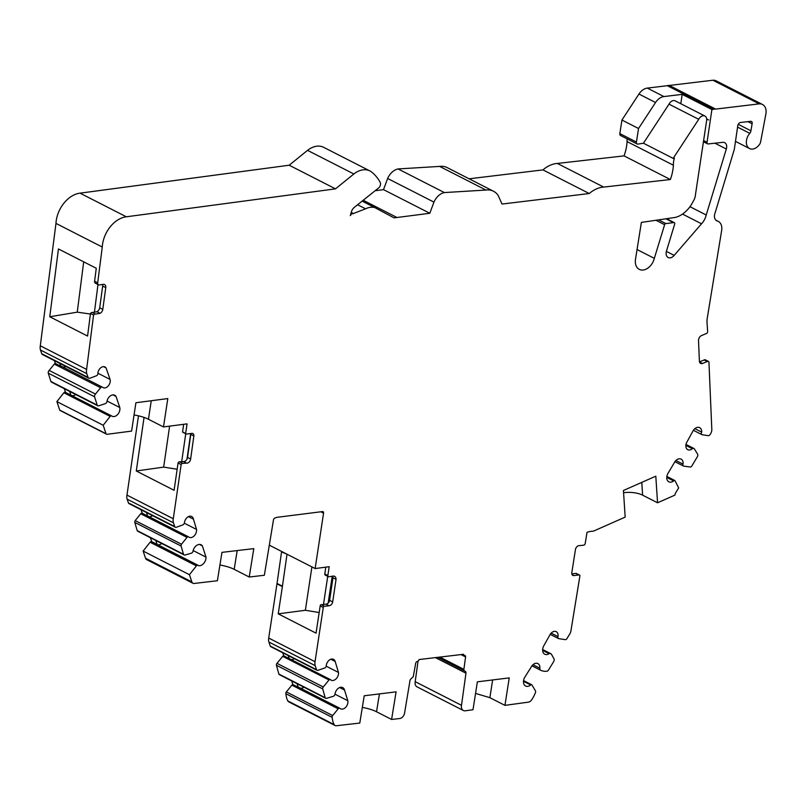 <?xml version="1.0" encoding="UTF-8"?>
<svg xmlns="http://www.w3.org/2000/svg" width="806" height="806" viewBox="0 0 806 806"><rect width="100%" height="100%" fill="white"/><g stroke="black" fill="none" stroke-linecap="round" stroke-linejoin="round"><path stroke-width="1.21" d="M193.138 550.558L205.993 557.117A6.78 4.715 117 0 1 203.515 563.606A6.78 4.715 117 0 1 198.145 565.55L198.064 565.308A1.783 1.239 117 0 0 198.034 565.288A1.783 1.239 117 0 0 196.402 565.872L189.44 574.708L191.858 581.902A4.161 2.892 117 0 0 192.977 583.272A4.161 2.892 117 0 0 193.883 583.494L217.398 580.743L221.962 552.362L253.799 548.634L249.235 577.025L264.348 575.262L273.446 520.102A1.894 1.32 -63 0 1 275.088 517.966L275.884 517.744A1.511 1.058 117 0 0 276.549 517.381L322.843 511.538A2.176 1.511 -63 0 1 322.894 511.568A2.176 1.511 -63 0 1 323.559 513.21L315.136 568.562L329.191 566.709L327.861 575.534A1.622 1.128 117 0 0 328.979 576.723L333.08 576.078A4.715 3.284 -63 0 1 334.571 576.31A4.715 3.284 -63 0 1 336.052 579.312L332.697 601.901A3.768 2.62 -63 0 1 329.05 605.719L324.415 606.303A0.967 0.675 117 0 0 323.277 607.472L315.035 661.686A9.007 6.267 117 0 0 315.176 665.645L316.587 669.726A1.904 1.32 117 0 0 317.07 670.3A1.904 1.32 117 0 0 318.048 670.28L324.747 668.003A1.955 1.36 117 0 0 325.886 667.015A1.955 1.36 117 0 0 326.239 666.008A5.954 4.141 -63 0 1 328.838 660.477A5.954 4.141 -63 0 1 333.513 659.338A5.954 4.141 -63 0 1 335.165 661.444L338.49 672.456A6.035 4.201 -63 0 1 336.253 678.672A6.035 4.201 -63 0 1 331.145 680.173A6.035 4.201 -63 0 1 330.631 679.841A1.562 1.088 117 0 0 328.999 679.972L323.277 686.974A1.854 1.29 117 0 0 322.712 688.888L325.171 697.684A1.965 1.36 117 0 0 325.674 698.288A1.965 1.36 117 0 0 326.48 698.339L333.432 696.273A2.388 1.662 117 0 0 334.994 694.278A6.337 4.413 -63 0 1 342.721 687.589A6.337 4.413 -63 0 1 344.525 690.037L347.819 700.736A5.995 4.171 -63 0 1 345.824 707.144A5.995 4.171 -63 0 1 340.585 708.806A5.995 4.171 -63 0 1 340.072 708.474A1.814 1.259 117 0 0 339.8 708.252A1.814 1.259 117 0 0 338.188 708.796L332.656 715.537A1.703 1.179 117 0 0 332.183 717.36A25.782 17.944 117 0 0 334.077 724.544A4.715 3.284 117 0 0 335.074 725.511A4.715 3.284 117 0 0 336.092 725.763L359.778 723.073L364.221 695.78L396.089 691.85L391.595 719.456L399.675 718.529A5.38 3.748 117 0 0 404.541 713.29L409.962 680.738A2.217 1.541 -63 0 1 411.211 678.652L412.44 677.514A1.753 1.219 117 0 0 413.418 675.871L415.674 663.429A1.914 1.33 -63 0 1 416.994 661.545L417.659 661.252A1.703 1.189 117 0 0 419.08 659.55L463.551 654.281A1.481 1.028 117 0 0 464.337 655.369A2.096 1.461 -63 0 1 464.921 655.48A2.096 1.461 -63 0 1 465.576 656.93L463.883 669.353A1.552 1.078 117 0 0 464.417 670.804L465.294 671.348A2.599 1.803 -63 0 1 465.959 673.191L461.495 705.31A6.247 4.352 117 0 0 463.329 710.489A6.247 4.352 117 0 0 465.546 710.751L473.001 709.733L477.374 681.826L509.241 677.896L504.939 705.361L528.212 702.177A5.038 3.506 117 0 0 531.748 699.719A30.497 21.228 117 0 0 535.335 692.948A2.468 1.713 117 0 0 535.547 690.994L531.96 685.029A1.239 0.856 117 0 0 530.711 684.979A6.871 4.776 -63 0 1 525.623 686.027A6.871 4.776 -63 0 1 525.23 676.516L532.121 665.585A6.398 4.453 -63 0 1 537.874 663.6A6.398 4.453 -63 0 1 539.849 668.234A2.861 1.995 117 0 0 540.735 670.3A22.89 15.939 117 0 0 546.649 671.267A2.438 1.703 117 0 0 548.261 670.411L553.651 661.615A2.559 1.783 117 0 0 554.054 658.976L551.375 654.099A3.698 2.569 117 0 0 550.861 653.716A3.698 2.569 117 0 0 549.098 653.696A6.76 4.705 -63 0 1 544.755 654.23A6.76 4.705 -63 0 1 543.919 645.556L550.367 634.08A6.015 4.191 -63 0 1 556.211 631.662A6.015 4.191 -63 0 1 557.984 636.619A1.985 1.38 117 0 0 558.498 638.574A1.985 1.38 117 0 0 558.649 638.634L565.318 639.652A1.995 1.39 117 0 0 566.84 638.765L569.832 633.879A6.055 4.211 117 0 0 570.94 630.786L579.957 575.595A1.753 1.219 117 0 0 579.494 575.031A1.753 1.219 117 0 0 578.799 574.98L573.943 575.585A3.486 2.418 -63 0 1 572.865 575.413A3.486 2.418 -63 0 1 571.817 572.633L575.413 549.752A3.889 2.71 -63 0 1 578.416 545.722L583.524 545.199A1.703 1.179 117 0 0 585.206 543.466L587.02 532.363A24.613 17.128 -63 0 1 592.45 531.245A8.1 5.642 117 0 0 595.08 530.419L625.174 517.109L623.431 490.491L655.802 476.175L657.555 502.783L674.924 495.106A5.158 3.597 -63 0 1 675.771 492.617L678.662 487.922L675.206 481.101A1.582 1.098 117 0 0 675.085 480.91A1.159 0.806 -63 0 0 674.763 480.477L666.864 476.447M675.891 460.498L683.025 464.135A6.398 4.453 117 0 0 681.09 459.118A6.398 4.453 117 0 0 675.085 461.415L667.952 473.414A6.66 4.635 117 0 0 668.849 481.827A6.66 4.635 117 0 0 673.645 480.93A1.159 0.806 -63 0 1 674.763 480.477M683.025 464.135A1.844 1.28 117 0 0 683.458 466.049A1.844 1.28 117 0 0 683.73 466.14L690.138 466.996A2.055 1.431 117 0 0 691.75 466.14L697.482 456.518A2.811 1.955 117 0 0 697.674 454.231L694.329 448.821A2.388 1.662 117 0 0 693.936 448.489A2.388 1.662 117 0 0 692.374 448.7A6.105 4.252 -63 0 1 687.77 449.698A6.105 4.252 -63 0 1 686.883 442.091L693.422 430.203A6.468 4.504 -63 0 1 699.668 427.654A6.468 4.504 -63 0 1 701.683 432.157A2.015 1.4 117 0 0 701.966 434.666A2.015 1.4 117 0 0 702.056 434.706L708.081 435.653A2.075 1.441 117 0 0 709.905 434.726A6.055 4.211 117 0 0 711.799 429.155L708.948 362.216A1.733 1.209 -63 0 0 708.424 361.4L705.331 359.829A1.733 1.209 117 0 0 704.182 359.99L707.265 361.562A1.733 1.209 -63 0 1 708.424 361.4M715.98 220.28L717.612 221.116A11.254 7.828 117 0 1 718.297 221.408A11.254 7.828 117 0 1 721.692 230.224L707.124 318.995A21.228 14.78 -63 0 0 707.084 323.518L707.618 331.034A2.015 1.4 117 0 1 707.587 331.719A1.471 1.028 -63 0 1 706.237 333.573L701.029 335.8A4.332 3.012 117 0 0 698.54 341.079L699.407 361.4A4.06 2.831 117 0 0 700.646 363.415A4.06 2.831 117 0 0 702.459 363.486L707.265 361.562M717.612 221.116A7.395 5.148 -63 0 1 716.746 220.804A7.395 5.148 -63 0 1 715.234 212.502L733.974 150.51A7.284 5.068 117 0 0 734.468 148.304L737.702 126.199A3.254 2.267 117 0 1 740.482 122.482L750.618 121.333A2.539 1.763 117 0 1 751.414 121.464A2.539 1.763 117 0 1 752.119 123.771L750.91 130.794A3.284 2.287 117 0 1 749.771 133.353A10.246 7.133 117 0 0 749.56 148.566A10.246 7.133 117 0 0 760.018 143.659A7.325 5.098 117 0 0 760.723 141.342L765.7 114.926A11.556 8.04 117 0 0 762.486 104.478A11.556 8.04 117 0 0 759.202 103.873L715.627 109.092A5.279 3.667 117 0 0 713.642 109.334L711.91 109.545L707.033 142.319A1.854 1.29 117 0 0 707.577 143.851A1.854 1.29 117 0 0 708.202 143.931L722.861 142.33A6.418 4.463 -63 0 1 724.685 142.672A6.418 4.463 -63 0 1 726.317 149.019L706.217 214.99A13.742 9.561 -63 0 1 701.532 223.786L674.179 255.381A6.589 4.584 -63 0 1 668.174 257.517A6.589 4.584 -63 0 1 666.502 250.978L674.541 224.542A1.612 1.118 117 0 0 673.453 222.627L665.877 223.594A1.199 0.836 117 0 0 664.618 224.703L654.321 258.353A12.664 8.816 -63 0 1 639.299 269.395A12.664 8.816 -63 0 1 635.491 259.341L640.992 224.803A1.501 1.048 117 0 0 641.042 224.511L641.375 222.406L675.106 217.449A25.379 17.661 117 0 0 693.231 201.248A10.266 7.143 117 0 0 695.497 194.448L706.661 120.366A5.692 3.959 117 0 0 706.691 120.165A5.763 4.01 -63 0 0 704.897 116.024L675.186 100.861A5.763 4.01 -63 0 0 669 104.145L698.721 119.318A5.763 4.01 -63 0 1 704.897 116.024M680.808 103.722L682.188 94.373L663.902 96.569A12.07 8.403 117 0 0 655.54 102.503L638.533 128.507L636.428 142.068A2.418 1.683 117 0 0 637.153 143.982A2.418 1.683 117 0 0 637.949 144.093L643.45 143.216L673.161 158.389L698.721 119.318M673.161 158.389L674.38 158.188A17.329 12.06 117 0 0 673.383 165.22A38.809 27.011 -63 0 1 670.36 179.526L603.684 187.083A29.57 20.583 117 0 0 589.246 193.531L502.017 204.049L498.179 195.465A24.261 16.886 117 0 0 493.494 191.244A24.261 16.886 117 0 0 485.947 190.045L444.378 192.574A13.752 9.571 117 0 0 433.95 202.115L429.82 213.268L394.053 217.872L374.83 207.605A20.513 14.276 117 0 0 365.561 208.814L353.381 213.53A1.159 0.806 -63 0 1 352.202 213.066L350.328 215.605L351.275 212.25A6.881 4.796 -63 0 1 354.126 207.505L379.142 187.526A4.221 2.942 117 0 0 380.15 182.277A61.528 42.819 117 0 0 371.405 171.849A22.336 15.546 117 0 0 369.954 170.953A22.336 15.546 117 0 0 353.854 173.985L335.498 188.856L126.341 216.794A26.205 18.236 117 0 0 102.271 247.039L97.687 282.835A2.63 1.834 117 0 0 98.493 284.8A2.63 1.834 117 0 0 99.44 284.911L103.38 284.327A3.939 2.74 -63 0 1 104.568 284.528A3.939 2.74 -63 0 1 105.757 287.641L102.795 309.383A4.191 2.912 -63 0 1 100.045 313.343L95.38 314.088A2.196 1.531 117 0 0 93.567 315.035L86.605 369.42A9.722 6.77 117 0 0 86.776 373.662L88.066 377.389A2.73 1.894 117 0 0 88.761 378.195A2.73 1.894 117 0 0 90.171 378.165L96.367 375.787A1.803 1.249 117 0 0 97.869 373.5A5.823 4.05 -63 0 1 100.407 368.08A5.823 4.05 -63 0 1 104.992 366.962A5.823 4.05 -63 0 1 106.09 367.949L110.059 379.425A5.833 4.06 -63 0 1 108.336 385.842A5.833 4.06 -63 0 1 103.108 387.626A5.833 4.06 -63 0 1 102.745 387.394A2.237 1.552 117 0 0 102.473 387.202A2.237 1.552 117 0 0 100.609 387.726L95.481 394.074A2.358 1.642 117 0 0 94.564 396.774L97.214 405.116A2.156 1.501 117 0 0 97.778 405.771A2.156 1.501 117 0 0 98.644 405.841L105.485 403.584A2.227 1.552 117 0 0 106.09 403.151A2.448 1.703 -63 0 0 106.946 401.559A6.448 4.483 -63 0 1 114.744 395.222A6.448 4.483 -63 0 1 116.064 396.471L119.782 407.524A6.377 4.443 -63 0 1 117.726 414.405A6.377 4.443 -63 0 1 112.115 416.228A6.377 4.443 -63 0 1 111.883 416.098A1.451 1.008 -63 0 0 111.671 415.936L65.367 392.3A1.451 1.008 117 0 0 63.845 392.764L56.894 401.61L59.715 410.093A2.327 1.622 117 0 0 60.178 410.526L106.493 434.162A2.327 1.622 117 0 0 107.319 434.263L131.6 431.099L135.912 402.738L167.809 398.577L163.497 426.938L187.052 423.865L185.652 433.487A1.753 1.219 117 0 0 186.085 433.96A1.753 1.219 117 0 0 186.821 434.001L192.09 433.376A3.194 2.227 -63 0 1 192.876 433.547A3.194 2.227 -63 0 1 193.853 435.986L190.649 458.987A3.889 2.71 -63 0 1 186.609 463.138L182.589 463.359A1.683 1.169 117 0 0 181.149 464.558L173.29 518.742A7.486 5.209 117 0 0 173.451 522.812L174.751 526.57A2.096 1.461 117 0 0 175.315 527.255A2.096 1.461 117 0 0 176.282 527.285L182.72 524.938A2.428 1.683 117 0 0 184.463 522.681A5.924 4.121 117 0 1 191.677 516.505A5.924 4.121 117 0 1 193.45 519.185L196.543 529.441A6.116 4.252 117 0 1 194.296 535.748A6.116 4.252 117 0 1 189.108 537.29A6.116 4.252 117 0 1 188.886 537.169A1.713 1.189 117 0 0 188.554 536.867A1.713 1.189 117 0 0 187.002 537.4L181.501 544.221A2.035 1.421 117 0 0 181.088 546.035L183.506 554.266A2.69 1.874 117 0 0 184.141 554.931A2.69 1.874 117 0 0 184.997 555.062L191.354 553.198A2.388 1.662 117 0 0 192.987 551.395A6.539 4.554 -63 0 1 193.077 550.82L193.077 550.82A6.78 4.715 117 0 1 201.137 544.796A6.78 4.715 117 0 1 202.346 545.833L205.993 557.117M64.792 392.25L111.097 415.886A1.451 1.008 -63 0 1 111.671 415.936M111.097 415.886A1.884 1.31 117 0 0 110.15 416.4L103.198 425.246L106.019 433.729A2.327 1.622 117 0 0 106.493 434.162M540.735 670.3A2.861 1.995 117 0 0 540.745 670.31L531.97 665.827L540.725 670.3M623.572 492.678A21.117 9.863 176.2 0 1 642.614 495.166L657.555 502.783M685.866 445.375L692.374 448.7M65.548 392.401L64.289 388.683M61.84 366.518A2.237 1.552 117 0 0 61.568 366.317A2.237 1.552 117 0 0 60.772 366.226L55.362 363.466A2.237 1.552 117 0 0 54.304 364.09L49.166 370.438A2.358 1.642 117 0 0 48.259 373.138L50.909 381.48A2.156 1.501 117 0 0 51.463 382.135L97.778 405.771M55.362 363.466L54.385 360.645M369.954 170.953L323.649 147.317A22.336 15.546 117 0 0 307.549 150.349L289.193 165.22L80.026 193.158A26.205 18.236 117 0 0 55.967 223.403L40.3 345.784A9.722 6.77 117 0 0 40.461 350.026L41.761 353.753A2.73 1.894 117 0 0 42.456 354.549L88.761 378.195M493.494 191.244L447.189 167.608A24.261 16.886 117 0 0 439.643 166.409L398.073 168.938A13.752 9.571 117 0 0 387.636 178.479L383.515 189.632L375.808 190.629M627.169 138.884A17.329 12.06 117 0 0 627.078 141.584A38.809 27.011 -63 0 1 624.056 155.88L557.379 163.447A29.57 20.583 117 0 0 542.942 169.895L469.102 178.801M762.486 104.478L716.171 80.842A11.556 8.04 117 0 0 712.897 80.237L669.323 85.456A5.279 3.667 117 0 0 667.328 85.698L647.309 88.096A12.07 8.403 117 0 0 638.946 94.03L621.94 120.044L619.834 133.595A2.418 1.683 117 0 0 620.56 135.509L637.153 143.982M418.052 661.091L415.191 681.675A6.247 4.352 117 0 0 417.024 686.853L463.329 710.489M291.641 680.909L292.87 684.536A1.814 1.259 117 0 0 291.883 685.16L286.352 691.901A1.703 1.179 117 0 0 285.878 693.724A25.782 17.944 117 0 0 287.772 700.908A4.715 3.284 117 0 0 288.77 701.875L335.074 725.511M282.765 652.789L283.813 655.862A1.562 1.088 117 0 0 282.694 656.336L276.972 663.338A1.854 1.29 117 0 0 276.408 665.252L278.866 674.048A1.965 1.36 117 0 0 279.37 674.652L325.674 698.288M276.972 583.836L282.382 586.597A0.967 0.675 -63 0 1 282.432 586.204L277.032 583.453A0.967 0.675 117 0 0 276.972 583.836L268.72 638.05A9.007 6.267 117 0 0 268.872 642.009L270.282 646.09A1.904 1.32 117 0 0 270.766 646.664L317.07 670.3M277.032 583.453L281.556 551.898L287.027 554.216M150.39 537.703L151.76 541.672A1.783 1.239 117 0 0 151.73 541.652A1.783 1.239 117 0 0 150.097 542.237L143.136 551.062L145.554 558.266A4.161 2.892 117 0 0 146.672 559.636L192.977 583.272M141.1 509.795L142.209 513.21A1.713 1.189 117 0 0 140.697 513.765L135.196 520.585A2.035 1.421 117 0 0 134.783 522.399L137.201 530.63A2.69 1.874 117 0 0 137.836 531.295L184.141 554.931M138.481 415.825L126.975 495.106A7.486 5.209 117 0 0 127.147 499.166L128.446 502.934A2.096 1.461 117 0 0 129.01 503.619L175.315 527.255M169.613 426.142L163.668 467.117L136.285 470.986L144.052 417.417M126.975 495.106L173.29 518.742M136.285 470.986L174.096 490.29L178.066 462.976L181.149 464.558M188.463 516.636L193.45 519.185M184.312 523.195L196.543 529.441M149.039 516.696A6.116 4.252 117 0 0 152.546 515.639M142.209 513.21L147.609 515.971A1.713 1.189 -63 0 1 147.649 515.991L188.554 536.867M140.697 513.765L187.002 537.4M135.196 520.585L181.501 544.221M134.783 522.399L181.088 546.035M137.201 530.63L183.506 554.266M155.8 540.463L157.16 544.423L197.994 565.278M157.956 544.836A6.78 4.715 117 0 0 161.764 543.516M151.76 541.672L157.16 544.423M199.586 544.423L202.346 545.833M150.097 542.237L196.402 565.872M143.136 551.062L189.44 574.708M219.937 565.006A21.117 6.388 -170.9 0 1 234.183 569.348L249.235 577.025M475.56 693.422L489.867 697.674L504.939 705.361M523.487 681.292L530.711 684.979M542.65 650.392L549.098 653.696M551.153 633.123L557.984 636.619M550.226 634.332L558.346 638.483M578.799 574.98L575.706 573.398A1.753 1.219 -63 0 1 576.411 573.459L579.494 575.031M575.706 573.398L571.827 573.892M303.933 687.186A5.995 4.171 -63 0 1 300.527 688.213M335.004 694.188L347.819 700.736M339.669 687.558L344.525 690.037M704.182 359.99L699.497 361.864M699.527 361.985L702.459 363.486M391.595 719.456L376.533 711.758A21.117 6.347 9.2 0 0 362.327 707.416M185.652 433.487L182.569 431.915L183.677 424.309M65.719 366.428A5.833 4.06 -63 0 1 62.858 366.982M97.889 373.208L110.059 379.425M706.681 118.956L708.645 119.963M643.45 143.216L669 104.145M703.618 140.566L707.033 142.319M682.188 94.373L711.91 109.545M667.328 85.698L713.642 109.334M621.94 120.044L638.533 128.507M665.947 218.799L673.453 222.627M666.381 251.391L674.179 255.381M682.521 214.084L701.532 223.786M689.966 206.699L706.217 214.99M714.902 143.196L726.317 149.019M658.583 219.877L665.877 223.594M655.933 220.27L664.618 224.703M637.052 249.538L654.321 258.353M747.938 121.635L752.119 123.771M738.256 124.336L750.91 130.794M737.571 127.116L749.771 133.353M712.897 80.237L759.202 103.873M669.323 85.456L715.627 109.092M90.403 314.038L77.255 312.164L83.693 261.839M97.979 284.538L94.443 312.174M98.493 284.8L95.41 283.228A2.63 1.834 117 0 1 94.604 281.254L96.267 268.257L58.445 248.953L49.77 316.758L87.582 336.062L90.474 313.463L93.567 315.035M163.668 467.117L177.149 469.243M185.743 433.779L181.693 461.667M190.69 433.547L186.962 459.239M319.186 612.52L305.363 610.273L311.912 566.91M327.73 576.34L323.488 604.46M332.223 576.209L328.153 603.11M134.058 414.959A21.117 6.539 -171.4 0 1 148.445 419.261L163.497 426.938M694.832 428.661L701.683 432.157M666.764 477.424L673.645 480.93M305.363 610.273L278.231 613.85L316.043 633.153L320.194 605.9L323.277 607.472M332.697 576.139A4.715 3.284 117 0 1 332.959 577.741L329.614 600.319A3.768 2.62 117 0 1 325.956 604.147L321.332 604.732A0.967 0.675 117 0 0 320.194 605.9M325.805 567.162L324.778 573.953A1.622 1.128 117 0 0 325.281 575.091L328.364 576.663M190.77 433.537A3.194 2.227 117 0 1 190.77 434.404L187.556 457.415A3.889 2.71 117 0 1 183.526 461.566L179.496 461.788A1.683 1.169 117 0 0 178.066 462.976M182.569 431.915A1.753 1.219 117 0 0 183.002 432.379L186.085 433.96M102.604 284.447A3.939 2.74 117 0 1 102.674 286.059L99.702 307.811A4.191 2.912 117 0 1 96.952 311.761L92.297 312.516A2.196 1.531 117 0 0 90.474 313.463M77.255 312.164L49.77 316.758M289.727 658.965A1.562 1.088 117 0 0 289.213 658.623L288.175 655.54M294.321 658.683A6.035 4.201 -63 0 1 291.208 659.6M326.208 666.189L338.49 672.456M299.177 687.599A1.814 1.259 117 0 0 298.895 687.377A1.814 1.259 117 0 0 298.27 687.296L297.041 683.669M282.432 586.204L286.956 554.649M282.382 586.597L278.231 613.85M146.501 512.556L147.609 515.971M94.604 281.254L97.687 282.835M102.674 286.059L105.757 287.641M99.702 307.811L102.795 309.383M96.952 311.761L100.045 313.343M92.297 312.516L95.38 314.088M60.772 366.226L59.785 363.395M75.754 394.537A6.377 4.443 -63 0 1 71.784 395.575M70.948 395.152L69.699 391.444M112.951 394.88L116.064 396.471M107.047 401.025L119.782 407.524M190.77 434.404L193.853 435.986M187.556 457.415L190.649 458.987M183.526 461.566L186.609 463.138M701.966 434.666L693.382 430.273L701.885 434.615M415.191 681.675L461.495 705.31M435.442 657.615L465.959 673.191M437.819 657.333L465.294 671.348M437.99 657.313L464.226 670.703M439.854 657.092L463.883 669.353M460.972 654.583L465.576 656.93M287.772 700.908L334.077 724.544M285.878 693.724L332.183 717.36M291.883 685.16L338.188 708.796M292.87 684.536L298.27 687.296M278.866 674.048L325.171 697.684M276.408 665.252L322.712 688.888M276.972 663.338L323.277 686.974M282.694 656.336L328.999 679.972M283.813 655.862L289.213 658.623M270.282 646.09L316.587 669.726M268.872 642.009L315.176 665.645M268.72 638.05L315.035 661.686M321.332 604.732L324.415 606.303M325.956 604.147L329.05 605.719M329.614 600.319L332.697 601.901M332.959 577.741L336.052 579.312M324.778 573.953L327.861 575.534M269.254 545.138L315.136 568.562M320.788 511.8L323.559 513.21M59.715 410.093L106.019 433.729M56.894 401.61L103.198 425.246M63.845 392.764L110.15 416.4M50.909 381.48L97.214 405.116M48.259 373.138L94.564 396.774M49.166 370.438L95.481 394.074M54.304 364.09L100.609 387.726M41.761 353.753L88.066 377.389M40.461 350.026L86.776 373.662M40.3 345.784L86.605 369.42M80.026 193.158L126.341 216.794M55.967 223.403L102.271 247.039M289.193 165.22L335.498 188.856M307.549 150.349L353.854 173.985M351.184 212.552L352.031 212.975M351.225 212.431L353.381 213.53M357.642 204.774L365.561 208.814M362.247 201.188L374.83 207.605M383.515 189.632L429.82 213.268M387.636 178.479L433.95 202.115M398.073 168.938L444.378 192.574M439.643 166.409L485.947 190.045M542.942 169.895L589.246 193.531M557.379 163.447L603.684 187.083M624.056 155.88L670.36 179.526M627.078 141.584L673.383 165.22M103.541 366.639L106.09 367.949M641.778 482.381L642.614 495.166M127.147 499.166L173.451 522.812M128.446 502.934L174.751 526.57M145.554 558.266L191.858 581.902M237.196 550.579L234.183 569.348M532.968 664.718L539.849 668.234M572.089 574.648L573.943 575.585M647.309 88.096L663.902 96.569M638.946 94.03L655.54 102.503M619.834 133.595L636.428 142.068M379.435 693.906L376.533 711.758M151.266 400.743L148.445 419.261M492.647 679.942L489.867 697.674M330.843 659.237L335.165 661.444M179.496 461.788L182.589 463.359M286.352 691.901L332.656 715.537M363.345 200.331L397.005 217.509M693.936 448.489L686.007 444.449M683.458 466.049L674.924 461.687M198.034 565.288L151.73 541.652M531.678 684.747L523.557 680.607M550.861 653.716L542.65 649.525M558.498 638.574L550.216 634.352M707.577 143.851L703.437 141.735M674.259 222.617L666.582 218.708M749.56 148.566L735.475 141.372M718.297 221.408L715.849 220.159M464.316 670.763L437.97 657.313M464.014 655.288L462.322 654.422M339.8 708.252L298.895 687.377M330.329 679.569L289.425 658.693M102.473 387.202L61.568 366.317M352.121 213.006L351.194 212.532"/></g></svg>

